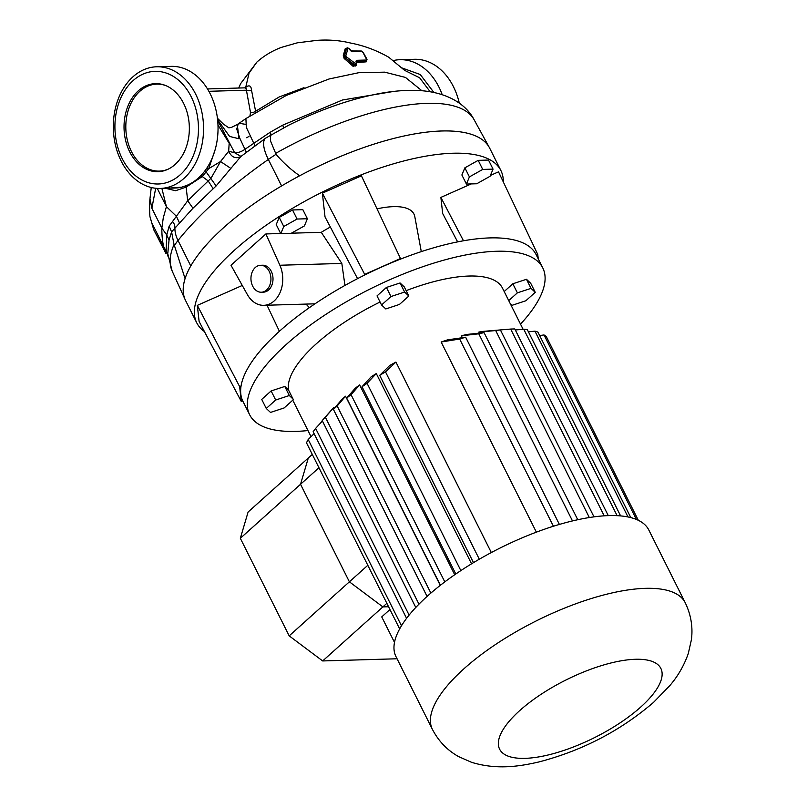 <?xml version="1.0" encoding="UTF-8"?>
<svg xmlns="http://www.w3.org/2000/svg" width="807" height="807" viewBox="0 0 807 807"><rect width="100%" height="100%" fill="white"/><g stroke="black" fill="none" stroke-linecap="round" stroke-linejoin="round"><path stroke-width="1.21" d="M138.259 90.868A44.052 32.653 -91.7 0 0 125.68 140.751A44.052 32.653 -91.7 0 0 157.97 171.699A44.052 32.653 -91.7 0 0 175.119 164.467A44.052 32.653 -91.7 0 0 187.698 114.584A44.052 32.653 -91.7 0 0 155.408 83.625A44.052 32.653 -91.7 0 0 138.259 90.868M165.758 85.572A43.507 32.24 -91.7 0 0 139.863 91.282A43.507 32.24 -91.7 0 0 129.15 146.218A43.507 32.24 -91.7 0 0 168.189 169.157M401.24 67.687L420.255 74.516L433.863 92.452M393.201 60.596A60.858 45.101 88.3 0 1 399.939 59.708A60.858 45.101 88.3 0 1 442.196 94.661M160.21 188.445L175.23 188.011A60.858 45.101 -91.7 0 0 181.646 187.204L186.861 185.388A60.858 45.101 -91.7 0 0 198.381 178.024A60.858 45.101 -91.7 0 0 215.762 109.116A60.858 45.101 -91.7 0 0 171.155 66.366L156.669 66.779A60.858 45.101 -91.7 0 0 132.984 76.776A60.858 45.101 -91.7 0 0 115.593 145.694A60.858 45.101 -91.7 0 0 160.21 188.445A60.858 45.101 -91.7 0 0 183.895 178.448A60.858 45.101 -91.7 0 0 201.276 109.54A60.858 45.101 -91.7 0 0 156.669 66.779M356.654 65.034L353.173 66.386L344.135 58.407L343.298 55.471L345.204 48.783L346.768 48.148M351.338 50.962L360.87 51.012M363.533 53.01A1.029 0.545 147.4 0 0 363.543 53.01L367.024 59.395L366.217 61.836L357.007 62.583L356.533 63.672M245.086 87.842L245.772 87.156C249.222 84.826 251.118 85.734 251.471 89.9L255.607 111.265L279.202 96.951L304.027 87.67M430.151 91.756L419.63 77.785L404.973 70.522M168.118 256.656L166.171 250.281L166.756 234.938L169.157 226.152L187.708 200.741L210.98 178.276L220.533 161.531L228.674 151.262C231.579 157.335 235.624 159.1 240.819 156.548L216.125 185.953L192.964 208.226L171.588 231.871L169.036 240.123L167.806 253.297M245.378 124.308L240.748 123.552L238.206 123.945L236.744 129.1L239.84 138.33L246.357 152.261M345.073 49.53A1.029 0.868 -169.7 0 0 346.314 49.358L344.539 55.562L345.154 57.569L354.021 65.569L355.161 66.113L356.523 65.165A2.048 1.17 -131.9 0 1 356.018 65.347A2.048 1.17 -131.9 0 1 354.787 64.883L355.605 63.692A1.029 0.585 48.1 0 0 356.472 63.057L356.401 62.906A3.077 1.745 -131.9 0 1 357.178 60.283L366.126 60.041L366.428 59.123L363.029 52.475L366.731 59.284L363.241 52.505M180.264 174.736A56.349 41.762 -91.7 0 0 191.178 96.709A56.349 41.762 -91.7 0 0 133.115 80.599A56.349 41.762 -91.7 0 0 122.2 158.626A56.349 41.762 -91.7 0 0 180.264 174.736M459.304 103.185A60.858 45.101 -91.7 0 0 414.425 59.284L399.939 59.708M281.603 185.933L268.338 159.443A30.737 11.036 -125 0 1 265.785 138.037L288.835 125.125C320.046 109.641 350.117 99.14 379.048 93.612C392.595 91.07 405.265 90.021 417.068 90.445C443.547 91.393 464.933 102.015 474.153 119.809L489.365 147.56A170.075 60.666 153.4 0 0 299.69 175.765C290.823 169.611 282.944 162.459 276.055 154.298A81.961 29.244 153.4 0 0 268.338 159.443A286.868 102.338 153.4 0 0 216.71 200.156A286.868 102.338 153.4 0 0 178.024 240.496A30.737 22.747 -141.5 0 1 174.887 227.705A8.201 6.476 42.8 0 0 172.365 221.36M190.775 265.967L178.024 240.496A81.961 29.244 153.4 0 0 174.413 245.52L185.085 278.627A170.075 60.666 153.4 0 0 185.257 299.841L172.153 271.041A168.885 60.253 153.4 0 1 174.03 244.551L171.588 231.891M166.161 188.273L181.646 187.204M215.106 149.809L208.7 168.673L202.285 176.562L200.711 175.795M216.125 185.953L206.41 172.274L204.403 171.528M230.903 168.441L220.533 161.531L208.7 168.673L206.824 168.159M363.029 52.475L362.938 52.304A1.029 0.585 48.1 0 0 361.829 51.466A1.029 0.757 -91.7 0 0 360.931 51.063L352.145 51.275M356.704 63.097L356.462 61.887L357.108 61.554L366.196 61.009L366.731 59.284L366.923 59.93L366.428 59.123M346.536 48.349L346.314 49.358L346.576 48.47A2.048 1.17 -131.9 0 1 346.788 48.127A2.048 1.17 -131.9 0 1 347.292 47.946M345.204 48.783A1.029 0.878 -171.7 0 0 346.435 48.591L346.576 48.47A1.029 0.797 16.5 0 1 347.988 48.501L345.87 55.653A1.029 0.585 48.1 0 0 346.485 56.863L355.605 63.692M357.178 60.283A1.029 0.757 -91.7 0 1 357.108 61.554A1.029 0.716 -96.1 0 0 357.007 62.583M343.298 55.471A1.029 0.746 -159.8 0 0 344.539 55.562A1.029 0.797 16.5 0 1 345.87 55.653M344.135 58.407L345.154 57.569A2.048 1.17 -131.9 0 0 345.668 58.043L346.485 56.863M353.173 66.386L354.787 64.883L345.668 58.043L344.892 59.123M361.829 51.466L352.8 51.729A1.029 0.746 -88.7 0 0 352.084 51.275M356.512 51.618A1.029 0.757 -91.7 0 0 355.857 51.154L355.857 51.154A1.029 0.757 -91.7 0 0 355.766 51.164M361.758 62.149A1.029 0.736 -95.3 0 1 361.778 61.241A1.029 0.757 -91.7 0 0 361.748 60.152M171.588 231.871L169.157 226.152M217.981 124.984L229.168 143.283L228.674 151.262L234.635 152.755A8.201 2.925 153.4 0 0 235.836 152.856A8.201 2.925 153.4 0 0 245.237 149.103L269.891 132.429L282.601 125.206A8.201 0.696 -118.5 0 1 283.782 127.688M282.601 125.206L342.481 99.997L393.967 91.383M270.103 132.308A8.201 1.564 -120.8 0 1 271.102 134.507M179.386 222.692L176.37 216.226L166.424 206.653L161.884 188.394M192.964 208.226L187.708 200.741L186.114 187.113L175.533 190.724L165.556 188.293M421.9 90.747L405.447 77.422L384.697 72.156L358.822 72.691L329.034 78.995L286.263 95.448L245.893 118.568L246.347 127.415L254.972 145.805M213.179 188.727L208.196 180.929L202.285 176.562L186.114 187.113L184.763 186.195M217.658 120.304L234.635 152.755L241 156.427M240.819 156.548L265.785 138.037M249.877 116.248L250.513 112.516L245.964 87.792L245.278 88.276M208.882 91.302L246.155 90.213A4.096 2.764 177.2 0 0 251.471 89.9M250.513 112.516A4.096 2.068 161.9 0 0 255.607 111.265L255.859 112.062M174.413 245.52L174.03 244.551M270.678 134.749L270.466 140.821L276.055 154.298M155.68 188.273L151.877 208.256L149.951 198.825L151.252 187.506M151.877 208.256L161.844 228.149L163.256 217.971L166.424 206.653L157.284 188.404M167.927 254.639L163.65 246.508C162.429 241.414 161.824 235.291 161.844 228.149L166.756 234.938L169.036 240.123M163.65 246.508L151.787 222.823L150.001 216.75M239.84 138.33L239.003 138.754L237.288 124.52L245.943 118.558M239.003 138.754L229.602 136.444L217.597 119.708M252.692 286.162A13.477 9.987 -91.7 0 0 261.337 292.225A13.477 9.987 -91.7 0 0 269.871 285.022A13.477 9.987 -91.7 0 0 269.195 271.344A13.477 9.987 -91.7 0 0 260.55 265.281A13.477 9.987 -91.7 0 0 252.016 272.484A13.477 9.987 -91.7 0 0 252.692 286.162M261.337 292.225L263.405 292.164A13.477 9.987 -91.7 0 0 271.939 284.962A13.477 9.987 -91.7 0 0 271.263 271.283A13.477 9.987 -91.7 0 0 262.618 265.221L260.55 265.281M204.423 331.566A170.075 60.666 -26.6 0 1 196.747 322.83A170.075 60.666 -26.6 0 1 274.209 219.786A170.075 60.666 -26.6 0 1 452.919 153.239A170.075 60.666 -26.6 0 1 500.885 170.529A170.075 60.666 -26.6 0 1 503.286 181.888M196.747 322.83L185.6 300.577A170.075 60.666 -26.6 0 1 263.062 197.533A170.075 60.666 -26.6 0 1 441.782 130.986A170.075 60.666 -26.6 0 1 489.738 148.276L500.885 170.529M291.408 233.193L321.277 232.325A72.842 25.985 -26.6 0 1 330.345 227.029M377.101 208.831A72.842 25.985 -26.6 0 1 393.402 206.653A72.842 25.985 -26.6 0 1 414.798 216.609L421.294 251.623M321.277 232.325L341.835 263.435L344.942 285.436M478.188 160.351L464.872 167.826L461.876 174.988L466.426 184.057L476.745 183.764L490.051 176.289L493.047 169.127L482.727 169.43L478.188 160.351L488.507 160.058L493.047 169.127M242.271 285.456L197.322 305.379L199.117 321.509L241.303 401.493L242.705 400.867M471.278 183.915L440.874 197.402L442.67 213.522L457.63 241.878M538.249 258.865L537.755 254.467L498.514 171.841L490.414 175.432M400.726 259.037L361.425 175.835L322.376 193.145L325.029 216.942L357.562 278.637M265.886 233.939L230.994 265.251L247.305 294.474A26.641 19.741 -91.7 0 0 263.788 305.318A26.641 19.741 -91.7 0 0 279.878 265.241L265.886 233.939L280.685 233.505M292.527 209.971L279.222 217.436L276.226 224.598L280.765 233.677L291.085 233.374L304.4 225.91L307.396 218.737L297.077 219.04L292.527 209.971L302.847 209.669L307.396 218.737M400.665 258.452L364.703 274.4L322.376 193.145M364.703 274.4L364.774 274.975M463.48 240.779L440.874 197.402M537.755 254.467L536.352 255.083M279.404 331.294L267.016 305.228M241.051 386.018L239.649 386.644L197.322 305.379M239.649 386.644L241.303 401.493M482.727 169.43L469.412 176.894L464.872 167.826M469.412 176.894L466.426 184.057M297.077 219.04L283.761 226.505L279.222 217.436M283.761 226.505L280.765 233.677M397.054 658.774L322.669 660.943L289.188 635.866L240.335 538.299L248.102 512.031L312.289 454.412M240.335 538.299L300.537 484.271L308.304 457.993L300.537 484.271L318.957 467.737M322.669 660.943L382.881 606.904L388.57 606.733L382.881 606.904L349.391 581.827L300.537 484.271L349.391 581.827L367.821 565.293M289.188 635.866L349.391 581.827L382.881 606.904L386.866 603.323M430.867 593.084L337.175 405.982A138.31 49.338 153.4 0 0 335.268 407.676A138.31 49.338 153.4 0 0 333.412 409.361L427.085 596.413M337.175 405.982L345.537 396.217A118.841 42.398 153.4 0 0 343.631 397.901A118.841 42.398 153.4 0 0 341.775 399.596L333.412 409.361M520.515 324.132A163.922 58.477 153.4 0 0 542.788 267.934L536.1 254.578A163.922 58.477 153.4 0 0 430.867 248.617A163.922 58.477 153.4 0 0 279.525 331.173A163.922 58.477 153.4 0 0 242.957 401.372L249.635 414.727A163.922 58.477 153.4 0 0 307.981 430.555M542.788 267.934A163.922 58.477 153.4 0 0 437.555 261.972A163.922 58.477 153.4 0 0 286.213 344.528A163.922 58.477 153.4 0 0 249.635 414.727M685.224 602.718L648.798 529.977A141.386 50.438 153.4 0 0 558.041 524.832A141.386 50.438 153.4 0 0 427.508 596.04A141.386 50.438 153.4 0 0 395.965 656.585L432.391 729.326C438.584 741.23 447.34 750.328 458.648 756.623L471.581 762.322C496.598 769.959 518.931 766.569 538.995 761.929C582.271 750.631 620.442 730.789 653.529 702.383L669.881 685.536C678.021 676.044 684.154 665.372 688.29 653.519L691.407 639.729C693.042 627.019 690.984 614.682 685.224 602.718A141.386 50.438 153.4 0 0 594.466 597.573A141.386 50.438 153.4 0 0 463.934 668.781A141.386 50.438 153.4 0 0 432.391 729.326M334.28 408.352L333.836 407.454A118.841 42.398 153.4 0 0 331.122 410.43L322.205 420.578L415.787 607.459M380.077 302.01A118.841 42.398 153.4 0 0 316.465 343.651A118.841 42.398 153.4 0 0 288.482 389.932L284.78 386.462L271.132 390.941L261.72 399.394L266.26 408.463L270.496 412.427L284.135 407.949L293.183 399.828A118.841 42.398 153.4 0 1 293.032 399.001L288.482 389.932M523.107 329.306L502.479 288.119A118.841 42.398 153.4 0 0 406.163 290.641M408.856 296.008L399.808 304.128A118.841 42.398 153.4 0 0 397.75 305.016L385.796 308.94L381.56 304.975L377.02 295.907L386.432 287.453L400.08 282.975L404.307 286.939L408.856 296.008L404.62 292.043L390.981 296.532L381.56 304.975M440.259 585.368L345.537 396.217M454.704 574.745L359.64 384.909A118.841 42.398 153.4 0 0 355.151 388.308L346.667 398.083L440.4 585.257M471.56 563.811L376.284 373.54A118.841 42.398 153.4 0 0 370.998 376.96L362.03 386.745L455.794 573.999M491.322 552.553L395.934 362.071A118.841 42.398 153.4 0 0 389.67 365.521L379.693 375.336L473.487 562.64M559.392 524.429L465.649 337.225L447.552 339.858A118.841 42.398 153.4 0 0 441.157 342.017L536.373 532.156M577.762 519.728L484.069 332.635L466.9 334.441A118.841 42.398 153.4 0 0 461.392 335.803L462.33 337.679M593.992 516.853L500.39 329.932L483.665 331.334A118.841 42.398 153.4 0 0 478.874 332.05L479.408 333.109M608.276 515.623L514.795 328.943A138.31 49.338 153.4 0 0 510.67 329.064L494.086 330.456M510.074 303.291L512.193 305.268L525.831 300.779L535.253 292.336L530.703 283.267L526.477 279.303L512.828 283.782L504.193 291.539M638.317 520.293L546.278 336.509A138.31 49.338 153.4 0 0 544.019 334.955L636.41 519.446M539.641 335.551L544.019 334.955M479.308 559.211L385.504 371.896L395.934 362.071M389.963 609.517L381.731 616.901L394.492 642.392M630.802 517.6L537.906 332.08A138.31 49.338 153.4 0 0 534.95 331.152L627.987 516.954M528.424 331.828L534.95 331.152M620.603 515.905L527.324 329.639A138.31 49.338 153.4 0 0 523.763 329.246L617.113 515.663M515.3 329.962L523.763 329.246M510.67 329.064L604.191 515.824M478.874 332.05L495.7 330.557L589.332 517.539M461.392 335.803L478.783 333.805L572.486 520.929M441.157 342.017L459.657 339.031L553.41 526.255M460.847 570.599L367.074 383.325L376.284 373.54M444.798 581.887L351.055 394.684L359.64 384.909M418.964 604.161L325.352 417.219L333.836 407.454M330.789 410.803L329.185 412.629M409.109 615.085L315.618 428.396L322.407 420.982M315.618 428.396A138.31 49.338 153.4 0 0 313.136 431.735L406.577 618.323M401.472 625.768L308.203 439.502L314.094 433.641M308.203 439.502A138.31 49.338 153.4 0 0 306.489 442.821L399.657 628.885M325.352 417.219A138.31 49.338 153.4 0 0 322.205 420.578M351.055 394.684A138.31 49.338 153.4 0 0 346.667 398.083M367.074 383.325A138.31 49.338 153.4 0 0 362.03 386.745M465.649 337.225A138.31 49.338 153.4 0 0 459.657 339.031M484.069 332.635A138.31 49.338 153.4 0 0 478.783 333.805M500.39 329.932A138.31 49.338 153.4 0 0 495.7 330.557M385.504 371.896A138.31 49.338 153.4 0 0 379.693 375.336M293.032 399.001L289.32 395.531L275.681 400.02L266.26 408.463M289.32 395.531L284.78 386.462M275.681 400.02L271.132 390.941M390.981 296.532L386.432 287.453M404.62 292.043L400.08 282.975M535.253 292.336L531.016 288.371L517.378 292.85L508.733 300.608M517.378 292.85L512.828 283.782M531.016 288.371L526.477 279.303M404.721 70.451L388.742 57.236C376.587 50.316 363.896 45.596 350.692 43.064C339.918 40.421 328.701 39.523 317.03 40.35L297.269 42.842L281.532 47.341C272.383 50.74 264.171 55.653 256.908 62.068L249.06 73.124L245.772 87.156A4.096 2.33 48.1 0 1 245.61 87.832M352.8 51.729A3.077 1.745 -131.9 0 1 349.542 49.217L349.471 49.066A1.029 0.585 48.1 0 0 347.988 48.501M366.126 60.041A1.029 0.757 -91.4 0 1 366.196 61.009A1.029 0.746 -93.9 0 0 366.217 61.836M352.891 51.729A1.029 0.757 -91.7 0 0 352.235 51.265L352.235 51.265A1.029 0.757 -91.7 0 0 352.215 51.265L347.696 47.774L346.566 48.329M356.523 65.165L356.401 62.906M362.938 52.304L361.173 51.002L352.195 51.265M269.891 132.429A8.201 1.574 -120.9 0 1 270.88 134.628M474.153 119.809A168.885 60.253 153.4 0 0 275.5 153.471M279.878 265.241L341.835 263.435M519.738 710.574A90.162 32.159 153.4 0 0 525.044 758.348A90.162 32.159 153.4 0 0 640.738 707.053A90.162 32.159 153.4 0 0 635.422 659.279A90.162 32.159 153.4 0 0 519.738 710.574M172.153 271.041L167.886 254.185M245.742 87.822L207.5 88.941M149.951 198.825C149.386 204.121 149.638 215.358 150.021 216.901L153.784 229.824L165.919 253.428M246.74 137.765L249.03 136.363L246.74 137.765M217.436 118.246L223.327 124.026L228.815 127.829L231.367 127.435L237.288 124.52M256.908 62.068L240.668 83.565L238.69 88.034M309.363 307.679L306.055 304.088M263.788 305.318L314.962 303.825M292.78 400.191L311.038 436.658"/></g></svg>
